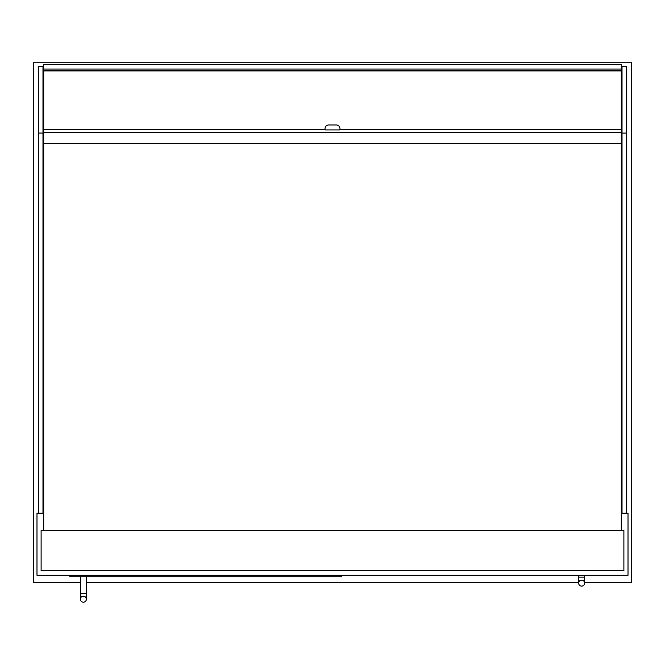 <?xml version="1.0" encoding="UTF-8"?>
<svg xmlns="http://www.w3.org/2000/svg" width="665" height="665" viewBox="0 0 665 665"><rect width="100%" height="100%" fill="white"/><g stroke="black" fill="none" stroke-linecap="round" stroke-linejoin="round"><path stroke-width="1" d="M584.618 582.748L631.75 582.748L631.75 62.801L33.25 62.801L33.25 582.748L80.382 582.748M86.367 582.748L578.633 582.748M43.724 513.172L36.991 513.172L36.991 575.267L628.009 575.267L628.009 513.172L621.276 513.172M38.487 513.172L38.487 133.067L42.976 133.067L42.976 513.172M38.487 133.067L38.487 66.226L42.976 66.259L42.976 133.067M626.513 513.172L626.513 133.067L622.024 133.067L622.024 513.172M626.513 133.067L626.513 66.226L622.024 66.259L622.024 133.067M43.724 64.256L621.276 64.247M621.276 64.513L621.276 70.906L43.724 70.906L43.724 64.513M621.276 70.906L621.276 129.791L339.981 129.791M43.724 530.379L43.724 70.906M69.908 575.267L69.908 576.763L341.852 576.763L341.852 575.267M581.626 580.129A2.993 2.993 0 0 1 584.618 583.122A2.993 2.993 0 0 1 581.626 586.114A2.993 2.993 0 0 1 578.633 583.122A2.993 2.993 0 0 1 581.626 580.129A2.993 2.993 0 0 1 584.618 583.122A2.993 2.993 0 0 1 581.626 586.114A2.993 2.993 0 0 1 578.633 583.122A2.993 2.993 0 0 1 581.626 580.129A2.993 2.993 0 0 1 584.618 583.122A2.993 2.993 0 0 1 581.626 586.114A2.993 2.993 0 0 1 578.633 583.122A2.993 2.993 0 0 1 581.626 580.129M584.618 575.267L584.618 577.137L578.633 577.137L578.633 575.267M83.374 596.214A2.993 2.993 0 0 1 86.367 599.207A2.993 2.993 0 0 1 83.374 602.199A2.993 2.993 0 0 1 80.382 599.207A2.993 2.993 0 0 1 83.374 596.214A2.993 2.993 0 0 1 86.367 599.207A2.993 2.993 0 0 1 83.374 602.199A2.993 2.993 0 0 1 80.382 599.207A2.993 2.993 0 0 1 83.374 596.214A2.993 2.993 0 0 1 86.367 599.207A2.993 2.993 0 0 1 83.374 602.199A2.993 2.993 0 0 1 80.382 599.207A2.993 2.993 0 0 1 83.374 596.214M86.367 576.763L86.367 593.222L80.382 593.222L80.382 576.763M623.895 570.778L623.895 530.379L41.105 530.379L41.105 570.778L623.895 570.778M43.724 143.615L621.276 143.615L621.276 530.379M336.241 124.962A3.741 3.741 0 0 1 339.981 128.702L339.981 129.924L325.019 129.924L325.019 128.702A3.741 3.741 0 0 1 328.759 124.962L336.241 124.962M43.724 129.791L325.019 129.791M621.276 143.615L621.276 129.791M43.724 132.393L621.276 132.393M621.276 69.06L43.724 69.06M621.276 70.756L43.724 70.756M38.487 66.226L42.976 66.226M622.024 66.226L626.513 66.226M584.618 583.122L584.618 577.137M578.633 577.137L578.633 583.122M80.382 593.222L80.382 599.207M86.367 593.222L86.367 599.207"/></g></svg>
